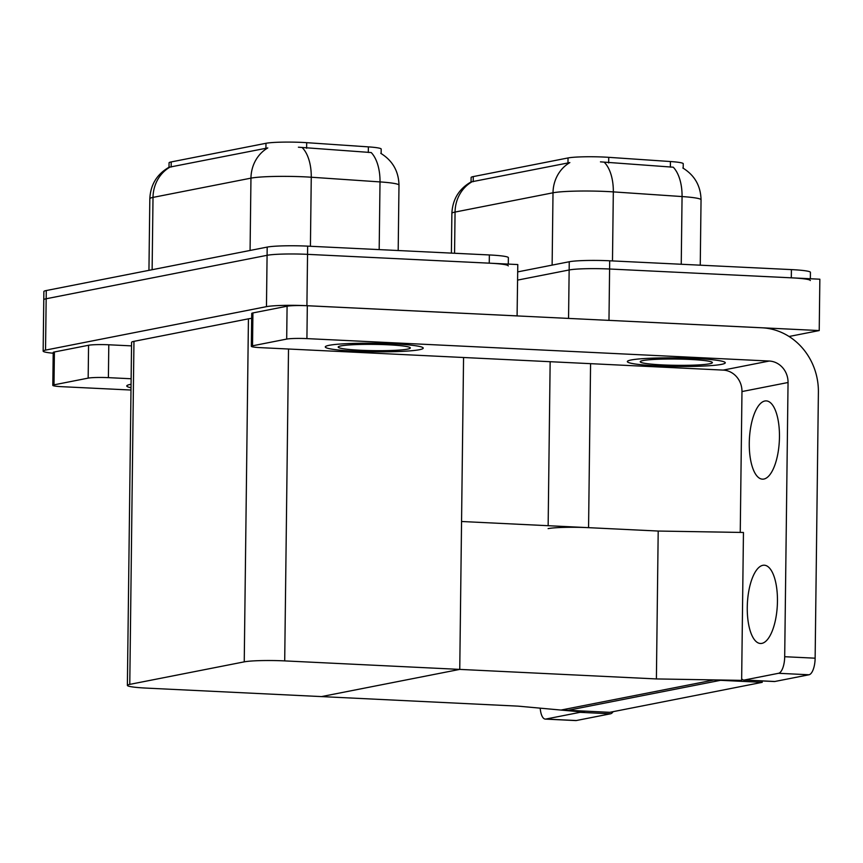 <?xml version="1.0" encoding="UTF-8"?>
<svg xmlns="http://www.w3.org/2000/svg" width="863" height="863" viewBox="0 0 863 863"><rect width="100%" height="100%" fill="white"/><g stroke="black" fill="none" stroke-linecap="round" stroke-linejoin="round"><path stroke-width="1.29" d="M471.058 181.92L471.112 177.498A27.843 2.427 0.7 0 1 473.258 176.591L568.037 157.951A27.843 2.427 0.7 0 1 604.445 157.088A27.843 2.427 0.7 0 1 608.739 157.336L670.432 161.532A27.843 2.427 0.7 0 1 683.248 163.733L683.194 168.209M656.398 678.933L741.641 680.368L737.671 681.144L720.551 680.314L568.102 710.292L585.222 711.123L581.252 711.91L518.091 706.139L321.446 696.592L459.752 669.397L284.704 660.896A30.928 2.697 -179.3 0 0 244.24 661.856L129.774 684.37A30.928 2.697 -179.3 0 0 127.379 685.373A30.928 2.697 -179.3 0 0 146.397 688.102L321.446 696.592L459.752 669.397L656.398 678.933L658.199 531.047L588.566 527.66A30.928 2.697 -179.3 0 0 548.102 528.62M568.555 318.415L569.149 269.968L517.606 280.097L569.149 269.968A30.928 2.697 0.7 0 1 609.602 269.008L819.85 279.202L819.224 330.561L789.052 336.494M605.599 320.216A30.928 2.697 0.7 0 1 608.976 320.356L819.224 330.561M762.212 682.331L713.884 679.99L561.446 709.969L609.774 712.32L762.212 682.331L762.234 680.95M463.56 357.498L459.752 669.397L461.554 521.5L658.199 531.047L743.453 532.471L741.641 680.368M169.008 167.271L169.062 162.837A27.843 2.427 0.7 0 1 171.208 161.931L265.977 143.29A27.843 2.427 0.7 0 1 302.395 142.427A27.843 2.427 0.7 0 1 306.689 142.675L368.382 146.872A27.843 2.427 0.7 0 1 381.198 149.072L381.144 153.549M53.204 353.226A30.928 2.697 0.7 0 1 43.15 351.112L43.776 299.763A30.928 2.697 0.7 0 1 46.16 298.76L267.088 255.308A30.928 2.697 0.7 0 1 307.541 254.348L517.789 264.553L517.088 315.923M43.15 351.112A30.928 2.697 0.7 0 1 45.534 350.108L266.462 306.656A30.928 2.697 0.7 0 1 306.915 305.696L517.164 315.901M251.672 318.361A30.928 2.697 -179.3 0 0 248.436 318.835L133.959 341.349A30.928 2.697 -179.3 0 0 131.575 342.352L127.379 685.373M682.849 168.005C694.65 175.286 700.713 185.89 701.047 199.817A41.241 3.592 -179.3 0 0 682.061 196.559L613.323 191.888A41.241 3.592 -179.3 0 0 606.959 191.521A41.241 3.592 -179.3 0 0 553.01 192.794A36.084 33.193 -101.1 0 1 569.85 162.589L471.09 181.91C458.976 188.878 452.568 199.375 451.878 213.398L451.392 253.107M681.241 264.261L682.061 196.559A36.084 19.364 -86.1 0 0 673.269 167.206L600.465 161.856M517.703 271.888L569.246 261.748L569.149 269.968A30.928 2.697 0.7 0 1 609.602 269.008L791.306 277.821A30.928 2.697 0.7 0 1 810.325 280.54M569.246 261.748A30.928 2.697 0.7 0 1 609.699 260.788L791.414 269.601A30.928 2.697 0.7 0 1 810.422 272.33L810.346 278.749M380.788 153.344C392.589 160.626 398.663 171.241 398.986 185.167A41.241 3.592 -179.3 0 0 380.011 181.91L311.263 177.228A41.241 3.592 -179.3 0 0 304.898 176.861A41.241 3.592 -179.3 0 0 250.96 178.145A36.084 33.193 -101.1 0 1 267.789 147.929L169.04 167.249C156.915 174.218 150.507 184.714 149.828 198.749L148.943 270.346M379.181 249.601L380.011 181.91A36.084 19.364 -86.1 0 0 371.219 152.546L298.404 147.206M508.285 264.089L508.372 257.67A30.928 2.697 0.7 0 0 489.353 254.952L307.649 246.138A30.928 2.697 0.7 0 0 267.185 247.088L46.268 290.54A30.928 2.697 0.7 0 0 43.873 291.543L43.776 299.763A30.928 2.697 0.7 0 1 46.16 298.76L267.088 255.308A30.928 2.697 0.7 0 1 307.541 254.348L489.256 263.161A30.928 2.697 0.7 0 1 508.264 265.89M762.827 565.319A39.18 14.995 92.8 0 1 764.251 565.211A39.18 14.995 92.8 0 1 777.412 603.226A39.18 14.995 92.8 0 1 761.878 643.377A39.18 14.995 92.8 0 1 760.454 643.485A39.18 14.995 92.8 0 1 747.304 605.47A39.18 14.995 92.8 0 1 762.827 565.319M764.834 401.004A39.18 14.995 92.8 0 1 766.258 400.896A39.18 14.995 92.8 0 1 779.418 438.9A39.18 14.995 92.8 0 1 763.884 479.051A39.18 14.995 92.8 0 1 762.461 479.159A39.18 14.995 92.8 0 1 749.311 441.144A39.18 14.995 92.8 0 1 764.834 401.004M355.383 351.23A48.975 4.272 -179.3 0 0 423.226 348.123A48.975 4.272 -179.3 0 0 393.118 343.808A48.975 4.272 -179.3 0 0 325.286 346.926A48.975 4.272 -179.3 0 0 355.383 351.23A48.975 4.272 0.7 0 1 325.286 346.926A48.975 4.272 0.7 0 1 393.118 343.808A48.975 4.272 0.7 0 1 423.226 348.123A48.975 4.272 0.7 0 1 355.383 351.23M657.444 365.89A48.975 4.272 -179.3 0 0 725.276 362.773A48.975 4.272 -179.3 0 0 695.179 358.469A48.975 4.272 -179.3 0 0 627.336 361.575A48.975 4.272 -179.3 0 0 657.444 365.89A48.975 4.272 0.7 0 1 627.336 361.575A48.975 4.272 0.7 0 1 695.179 358.469A48.975 4.272 0.7 0 1 725.276 362.773A48.975 4.272 0.7 0 1 657.444 365.89M252.525 345.804L286.689 339.083L287.088 306.214A15.469 1.348 0.7 0 1 307.314 305.739L762.061 327.8A61.866 56.893 78.9 0 1 818.394 392.19L815.136 658.189A15.469 5.922 92.8 0 1 808.998 674.769L778.555 673.291A15.469 5.922 -87.2 0 0 784.694 656.711L788.048 382.503L741.975 391.565A20.626 18.964 78.9 0 0 723.194 370.098L260.842 347.67A15.469 1.348 -179.3 0 1 251.327 346.3A15.469 1.348 -179.3 0 1 252.525 345.804L252.924 312.935L287.088 306.214M251.327 346.3L251.737 313.442A15.469 1.348 0.7 0 1 252.924 312.935M741.662 678.814A15.469 5.922 -87.2 0 0 743.83 680.055A15.469 5.922 -87.2 0 0 744.391 680.012L774.834 681.49L808.998 674.769M774.834 681.49A15.469 5.922 92.8 0 1 774.273 681.533L743.83 680.055M744.391 680.012L778.555 673.291M740.249 532.417L741.975 391.565M723.194 370.098L769.267 361.036L306.915 338.609A15.469 1.348 -179.3 0 0 286.689 339.083M769.267 361.036A20.626 18.964 -101.1 0 1 788.048 382.503M54.002 384.844A15.469 1.348 -179.3 0 0 52.805 385.34L53.215 352.482A15.469 1.348 0.7 0 1 54.401 351.975L54.002 384.844L88.166 378.123L88.565 345.265A15.469 1.348 0.7 0 1 108.792 344.779L131.532 345.88M54.401 351.975L88.565 345.265M613.162 711.651A15.469 5.922 92.8 0 1 610.475 713.809L580.033 712.331A15.469 5.922 -87.2 0 0 581.079 711.889M540.206 708.156A15.469 5.922 -87.2 0 0 545.308 719.095A15.469 5.922 -87.2 0 0 545.869 719.052L576.311 720.529L610.475 713.809M576.311 720.529A15.469 5.922 92.8 0 1 575.75 720.573L545.308 719.095M545.869 719.052L580.033 712.331M131.068 384.272A48.975 4.272 -179.3 0 0 126.764 385.966A48.975 4.272 -179.3 0 0 131.025 387.757A48.975 4.272 0.7 0 1 126.764 385.966A48.975 4.272 0.7 0 1 131.068 384.272M131.133 378.749L108.393 377.649A15.469 1.348 -179.3 0 0 88.166 378.123M52.805 385.34A15.469 1.348 -179.3 0 0 62.319 386.71L130.993 390.033M690.206 359.44A36.084 3.15 0.7 0 1 712.255 362.341A36.084 3.15 0.7 0 1 662.406 364.909A36.084 3.15 0.7 0 1 640.368 361.457A36.084 3.15 0.7 0 1 690.206 359.44M388.156 344.79A36.084 3.15 0.7 0 1 410.205 347.681A36.084 3.15 0.7 0 1 360.356 350.249A36.084 3.15 0.7 0 1 338.307 346.807A36.084 3.15 0.7 0 1 388.156 344.79M608.739 157.336L608.674 162.934M588.566 527.66L590.572 363.668M608.976 320.356L609.699 260.788M548.145 525.707L550.152 361.705M473.258 176.591L473.204 181.705M568.037 157.951L567.973 163.064M670.432 161.532L670.368 167.131M306.689 142.675L306.624 148.274M306.915 305.696L307.649 246.138M266.462 306.656L267.185 247.088M45.534 350.108L46.268 290.54M244.24 661.856L248.436 318.835M284.704 660.896L288.512 349.008M129.774 684.37L133.959 341.349M171.208 161.931L171.144 167.044M265.977 143.29L265.912 148.414M368.382 146.872L368.307 152.471M604.434 162.427A36.084 19.364 -86.1 0 1 613.323 191.888L612.482 260.928M471.899 181.845A36.084 33.193 78.9 0 0 455.06 212.061A41.241 3.592 -179.3 0 0 451.878 213.398M552.126 265.114L553.01 192.794L455.06 212.061L454.564 253.258M791.414 269.601L791.306 277.821M302.374 147.767A36.084 19.364 -86.1 0 1 311.263 177.228L310.421 246.268M169.838 167.195A36.084 33.193 78.9 0 0 153.01 197.4A41.241 3.592 -179.3 0 0 149.828 198.749M250.076 250.453L250.96 178.145L153.01 197.4L152.125 269.72M489.353 254.952L489.256 263.161M784.694 656.711L815.136 658.189M307.314 305.739L306.915 338.609M108.792 344.779L108.393 377.649M701.047 199.817L700.249 265.178M398.986 185.167L398.188 250.529"/></g></svg>
